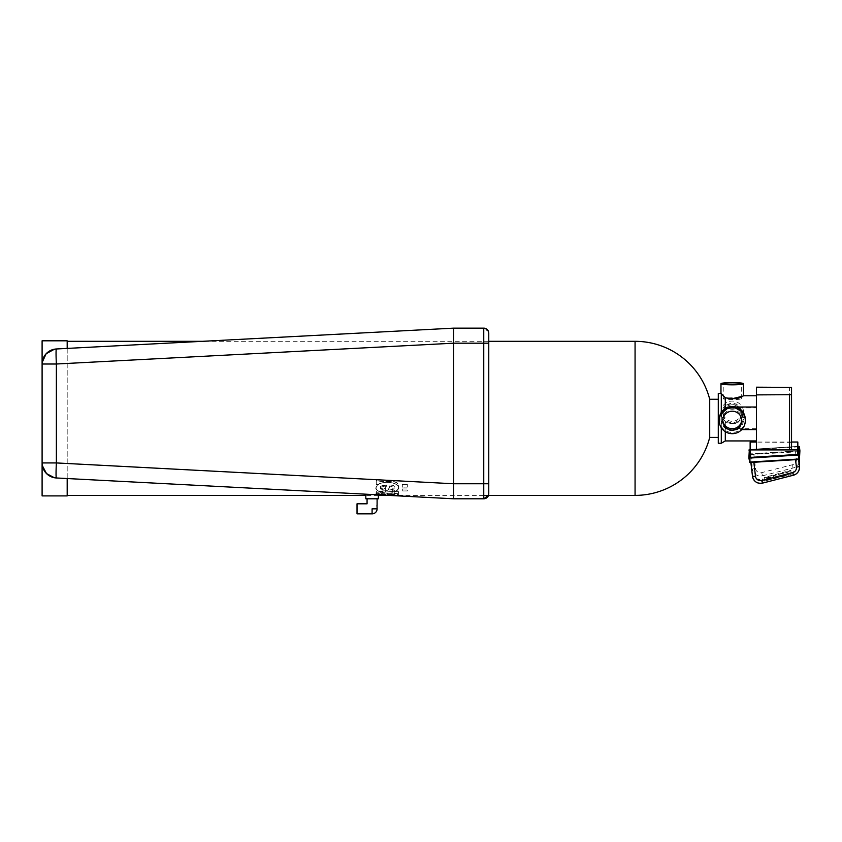 <?xml version="1.0" encoding="UTF-8"?>
<svg xmlns="http://www.w3.org/2000/svg" width="842" height="842" viewBox="0 0 842 842"><rect width="100%" height="100%" fill="white"/><g stroke="black" fill="none" stroke-linecap="round" stroke-linejoin="round"><path stroke-width="0.63" stroke-dasharray="4.21 3.16" d="M718.279 418.348L718.279 437.419L718.279 418.348M709.711 399.276L709.711 437.419M718.279 393.446L718.279 443.25M728.919 406.907L725.299 408.917L721.289 415.601L721.289 420.937L725.299 426.831C728.309 428.999 731.666 429.63 735.371 428.715L740.097 427.115L743.549 419.348L739.444 410.275L733.919 407.023L737.803 407.917L735.603 406.907M721.289 415.601L721.289 412.443M743.549 395.772L732.256 398.708L725.299 397.477L721.289 393.677M721.289 393.53L721.289 443.25M721.289 427.715L721.289 420.937M67.192 340.81L67.192 495.896M407.339 484.329L407.339 487.118L402.318 487.118L402.318 484.329L402.318 487.118L407.339 487.108L407.339 484.329L402.318 484.329M402.318 490.949L402.318 488.96L407.339 488.96L402.318 488.96L402.318 490.96L407.339 490.949L407.339 488.96L407.339 490.96L402.318 490.96M396.214 493.559L389.362 494.464L398.403 494.464L398.403 495.149L376.279 495.149L376.279 494.464L376.279 495.149L398.403 495.149L398.403 494.464L389.362 494.464L396.214 493.57M397.635 493.275L398.287 492.928L397.635 493.286M398.55 492.36L398.287 492.928L398.55 492.36M398.445 491.644L394.572 491.644L398.445 491.654M394.403 492.338L394.572 491.644L394.403 492.338M392.972 492.749L390.025 493.065L392.972 492.759M389.057 493.202L390.025 493.054L389.057 493.202M387.636 493.612L387.099 493.328L387.636 493.623M382.826 492.433L376.279 491.349L376.279 493.18L385.72 494.464L376.279 494.464L385.72 494.464L376.279 493.17L376.279 491.349L387.099 493.328M393.677 483.076L387.173 482.15L381.131 482.971L377.437 484.929L375.785 488.223L377.458 490.728L382.342 491.928L383.32 489.855L380.363 488.834L380.542 487.36L385.657 485.823L385.657 492.023L395.645 491.139L397.992 489.918L398.676 486.834L395.793 484.003L390.972 482.434L384.899 482.255L379.553 483.582L377.437 484.939L375.785 488.223L377.458 490.739L382.342 491.928L383.32 489.865L380.363 488.844L380.542 487.36L385.657 485.834L385.657 492.033L395.645 491.139L397.992 489.928L398.676 486.834L397.119 484.897L393.677 483.087M376.279 484.382L376.279 480.54L381.016 481.456L393.035 481.54L396.845 482.655L398.603 484.95L398.908 487.044L397.361 489.97L392.614 491.118L391.656 489.044L393.814 488.413L394.351 486.56L393.309 485.392L390.72 485.118L388.562 489.413L386.952 490.633L379.731 491.16L376.321 489.791L375.785 488.413L376.511 486.613L378.7 484.845L376.279 484.392L376.279 480.55L381.016 481.445L394.551 481.719L396.845 482.645L398.603 484.939L398.761 488.213L397.361 489.97L392.614 491.118L391.656 489.044L393.814 488.413L394.351 486.56L393.309 485.381L390.72 485.108L387.92 490.076L382.321 491.318L378.637 490.939L376.321 489.781L375.974 487.507L378.7 484.845L376.279 484.392M398.403 493.359L381.268 493.296L380.595 492.265L376.279 492.265L375.911 493.254L377.027 494.159L383.72 494.486L393.656 494.486L378.395 494.349L376.09 493.801L376.279 492.275L380.595 492.275L380.542 493.075L381.51 493.317L398.403 493.359L398.403 495.391L398.403 493.359M483.75 495.391L388.836 495.391M378.363 495.391L365.817 495.391M387.025 495.296L393.656 495.296L393.656 494.486L393.656 495.296L386.931 495.296M743.528 393.94L743.528 387.72A11.293 1.105 0 0 0 743.423 387.625L743.549 384.92L743.433 387.625A11.293 1.116 0 0 1 743.539 387.72L743.539 393.94A11.293 1.105 0 0 1 743.549 394.003A11.293 1.116 0 0 0 743.539 393.94M725.299 397.477L725.299 405.086L721.289 410.812M725.299 405.086L737.329 403.971L743.549 413.643L737.213 423.863L725.299 422.568L721.289 416.043M720.973 412.306A11.293 11.241 180 0 0 732.256 423.547A11.293 11.241 180 0 0 743.549 412.306A11.293 11.241 180 0 0 732.256 401.076A11.293 11.241 180 0 0 720.973 412.306L720.973 413.411M743.549 412.306L743.549 412.591A11.293 11.241 180 0 0 743.528 411.812L743.528 412.422A11.293 11.241 180 0 0 743.412 411.422L743.349 415.338A11.293 11.241 180 0 0 743.497 414.338L743.497 413.717A11.293 11.241 180 0 0 743.56 412.591A11.293 11.241 180 0 1 743.497 413.717L743.497 414.338A11.293 11.241 180 0 1 743.349 415.338L743.549 413.643M725.299 422.568L725.299 440.934M725.299 431.683L725.299 426.831M720.973 419.463A11.293 11.241 180 0 0 732.256 430.704A11.293 11.241 180 0 0 743.549 419.463A11.293 11.241 180 0 0 732.256 408.223A11.293 11.241 180 0 0 720.973 419.463L720.973 418.285M67.192 478.54L67.192 348.409M756.421 407.917L756.421 440.934L756.421 407.023L756.421 407.917L737.803 407.917M756.421 428.715L735.371 428.715M741.297 412.306A9.03 8.988 -0 0 1 732.256 421.305A9.03 8.988 -0 0 1 723.225 412.306A9.03 8.988 -0 0 1 732.256 403.318A9.03 8.988 -0 0 1 741.297 412.306L741.297 413.79A9.03 8.988 -0 0 1 732.256 422.779A9.03 8.988 -0 0 1 723.225 413.79A9.03 8.988 -0 0 1 732.256 404.802A9.03 8.988 -0 0 1 741.297 413.79M743.56 413.664L743.56 412.591A11.293 11.241 180 0 0 743.528 411.812L743.528 412.422A11.293 11.241 180 0 0 743.412 411.422L743.56 413.664M719.215 419.463A13.051 12.988 180 0 0 732.256 432.451A13.051 12.988 180 0 0 745.307 419.19M733.329 429.273L741.76 429.599M42.1 340.81L42.1 495.896M53.12 477.435A15.061 15.061 0 0 1 42.1 462.932L42.1 364.007A15.061 15.061 0 0 1 42.153 362.776M407.339 484.339L402.318 484.339M382.826 492.444L387.099 493.338M391.477 489.855L394.088 488.865L394.056 487.276L389.236 485.887L389.236 489.991L393.109 489.455L394.424 488.118L394.056 487.265L389.236 485.876L389.236 489.991L391.477 489.855M380.952 486.013L386.91 485.108L385.373 488.202L383.531 489.044L380.805 488.676L380.163 486.823L382.889 485.245L386.91 485.118L385.373 488.202L383.531 489.034L380.152 488.202L380.952 486.023M791.543 449.628L791.543 442.324L756.421 442.124L756.421 449.817M756.421 442.124L756.421 387.183M732.256 397.813A9.03 0.884 0 0 0 723.225 398.698A9.03 0.884 0 0 0 732.256 399.592A9.03 0.884 0 0 0 741.297 398.698A9.03 0.884 0 0 0 732.256 397.813M745.191 418.442L745.191 418.474A13.051 12.988 180 0 0 745.012 417.474M745.307 419.463L745.307 419.642A13.051 12.988 180 0 1 745.317 419.779L745.317 420.39A13.051 12.988 180 0 1 745.265 421.389L745.286 419.716L745.265 421.389A13.051 12.988 180 0 0 745.307 420.39L745.317 419.779A13.051 12.988 180 0 0 745.191 417.864M791.543 442.029L756.421 442.029M797.827 442.029L797.827 446.523L750.138 449.523L750.138 457.417M750.138 442.029L750.138 449.523M797.827 446.523L797.827 454.417M791.543 442.324L791.543 387.383M741.613 421.084A9.536 9.494 180 0 0 732.256 409.728A9.536 9.494 180 0 0 722.72 419.221L722.72 420.695M722.72 419.221A9.536 9.494 180 0 0 722.752 419.958M741.613 421.389L741.791 419.779A9.536 9.494 180 0 0 741.623 417.864L741.623 418.474A9.536 9.494 180 0 0 741.613 418.39L741.613 418.832M741.791 419.779L741.791 420.39A9.536 9.494 180 0 1 741.728 421.389L741.613 418.527M741.728 421.389L741.76 419.716M741.613 419.779L741.623 417.864M741.613 417.864L741.623 418.474M753.832 454.291L750.822 454.775L750.864 462.468L798.532 459.079L798.532 451.775L799.416 459.227L798.532 451.775L753.832 454.291L755.484 468.363A5.02 4.999 180 0 0 761.715 472.615L792.69 464.7A5.02 4.999 180 0 0 796.427 459.279L795.522 451.67M760.084 480.119L760.673 480.172M758.053 479.003L759.747 479.414L758.053 479.003M758.474 479.856L756.874 479.382L758.095 479.929M758.053 479.908L757.442 479.656M758.474 479.866L757.432 479.635M758.558 479.487L756.937 479.003L758.558 479.498M756.937 478.856L758.705 479.487M756.947 479.13L759.684 479.782L756.937 479.119M764.368 481.077L764.241 477.446L790.933 470.31L790.933 474.067L764.368 481.066L764.368 477.93L791.059 470.794L791.059 474.551L764.368 481.066M760.084 480.129L760.673 480.182M756.947 478.866L758.705 479.498M758.158 479.098L757.453 478.909L758.158 479.098M770.662 478.719L766.557 480.003L770.662 478.719M770.662 478.088L766.557 479.372L770.662 478.088M770.662 477.446L766.557 478.73L770.662 477.446M770.609 476.835L766.504 478.119L770.609 476.835M773.388 478.477L773.388 475.909L775.335 475.214L787.975 472.173L787.975 474.741L773.366 478.372L773.366 475.814L787.944 472.078L787.944 474.646L773.388 478.477M770.725 478.961L766.62 480.245L770.725 478.961M770.725 478.33L766.62 479.614L770.725 478.33M770.725 477.688L766.62 478.972L770.725 477.688M770.672 477.077L766.567 478.361L770.672 477.077M372.09 498.79L377.111 498.79L372.09 498.79M377.09 505.368L377.09 499.843L376.984 505.368M357.029 513.852L357.029 503.811M365.817 498.79L378.363 498.79M378.363 494.843L365.817 494.191M42.353 361.26A15.061 15.061 0 0 1 56.372 348.977A15.061 0.789 -93 0 0 56.372 364.007L42.1 364.007L42.1 462.932L56.372 462.932A15.061 0.789 -87 0 0 56.372 477.972L453.638 498.79L483.75 498.79A5.02 5.02 0 0 0 488.77 493.77L488.77 333.169A5.02 5.02 0 0 0 488.728 332.527L488.77 333.169M54.393 477.74L56.372 477.972A15.061 15.061 0 0 1 54.825 477.814M453.638 498.79L453.638 328.148L483.75 328.148A5.02 5.02 0 0 1 488.549 331.695L483.75 328.148L483.75 343.189L488.77 343.189M56.372 348.977L453.638 328.148M635.068 341.315L635.068 495.391M789.543 442.124L789.543 387.183M750.138 449.418L797.827 446.428L750.138 449.418M798.9 446.355L799.395 450.775L749.843 453.891L749.369 449.923L799.426 446.797M749.338 449.47L748.875 458.122M799.9 450.891L749.875 454.438L748.875 450.028M749.875 462.532L749.843 453.891L749.338 462.09M799.426 459.416L799.426 459.416A8.031 7.988 180 0 0 799.416 459.227L799.9 450.765M750.822 454.775L752.495 469.005L755.484 468.363M761.715 472.615L762.473 475.814A8.031 7.988 180 0 1 752.495 469.005L752.495 476.309M762.452 483.119A8.031 7.988 180 0 0 762.473 483.119L762.473 475.814L793.438 467.899A8.031 7.988 180 0 0 799.468 460.164L799.416 459.227L796.427 459.279M793.417 475.204L792.69 464.7M372.09 513.852L372.09 508.831L377.111 508.831M488.77 493.77A5.02 5.02 0 0 1 483.75 498.79L483.75 343.189L453.638 343.189L56.372 364.007L56.372 462.932L453.638 483.761L488.77 483.761M488.77 341.315L202.522 341.315M735.982 407.023L733.919 407.023M741.297 398.698L741.297 383.72M723.225 398.698L723.225 383.72M723.225 413.79L723.225 412.306M42.353 465.689L42.153 464.174M488.549 495.254L488.739 494.37M42.195 362.355L42.1 364.007"/><path stroke-width="1.26" d="M718.279 437.419L709.711 437.419L709.711 399.276A77.043 77.043 0 0 0 635.068 341.315L488.77 341.315M756.421 440.934L725.299 440.934L721.289 443.25L718.279 443.25L718.279 393.446L720.973 393.446M721.289 412.443L721.289 393.677L725.299 397.74C733.077 399.382 738.981 398.845 743.002 396.119L732.256 398.708M721.289 443.25L721.289 427.715M756.421 395.772L743.539 395.772L743.549 394.045M732.256 382.605A11.293 1.105 0 0 0 720.973 383.72A11.293 1.105 0 0 0 732.256 384.826A11.293 1.105 0 0 0 743.549 383.72A11.293 1.105 0 0 0 732.256 382.605M743.486 394.13L743.486 387.92L743.497 394.13A11.293 1.116 0 0 0 743.56 394.003L743.549 383.72M743.328 388.015L743.549 384.92L743.339 388.015A11.293 1.116 0 0 0 743.497 387.909M725.299 440.934L725.299 431.683M735.603 406.907L728.919 406.907M725.299 408.475L725.299 397.74M453.638 328.148L483.75 328.148L483.75 343.189L453.638 343.189L453.638 483.761L56.372 462.932L56.372 364.007L453.638 343.189L453.638 328.148L56.372 348.977C47.636 350.219 42.889 355.229 42.1 364.007L56.372 364.007A15.061 0.789 -93 0 1 56.372 348.977A15.061 15.061 0 0 0 42.1 364.007L42.1 462.932A15.061 15.061 0 0 0 56.372 477.972A15.061 0.789 -87 0 1 56.372 462.932L42.1 462.932L42.1 495.896L67.192 495.896L67.192 478.54M67.192 348.409L67.192 340.81L42.1 340.81L42.1 364.007M732.256 382.836A9.03 0.884 0 0 0 723.225 383.72A9.03 0.884 0 0 0 732.256 384.605A9.03 0.884 0 0 0 741.297 383.72A9.03 0.884 0 0 0 732.256 382.836M745.307 419.19A13.051 12.988 180 0 0 732.119 406.476A13.051 12.988 180 0 0 719.215 419.463L719.215 420.695A13.051 12.988 180 0 0 732.256 433.683A13.051 12.988 180 0 0 745.307 420.695A13.051 12.988 180 0 0 732.256 407.707A13.051 12.988 180 0 0 719.215 420.695M791.543 394.688L791.543 449.628L789.543 449.817L756.421 449.817L756.421 394.887L791.543 394.688L791.543 387.383L756.421 387.183L756.421 394.887M745.307 420.695L745.317 419.642A13.051 12.988 180 0 0 745.191 417.864L745.191 418.442M745.265 421.389L745.286 419.716M756.421 442.029L750.138 442.029L750.138 457.417L797.827 454.417L797.827 442.029L791.543 442.029M797.827 449.923L750.138 449.923M722.72 420.695A9.536 9.494 180 0 0 732.256 430.188A9.536 9.494 180 0 0 741.791 420.695A9.536 9.494 180 0 0 732.256 411.212A9.536 9.494 180 0 0 722.72 420.695M745.191 417.864L745.191 418.474A13.051 12.988 180 0 0 745.012 417.474M722.752 419.958A9.536 9.494 180 0 0 741.613 421.084M741.728 421.389L741.613 419.716L741.728 421.389M741.613 418.832L741.613 419.716M372.09 508.831C366.123 502.874 366.123 502.874 372.09 508.831C366.123 502.874 366.123 502.874 372.09 508.831L372.09 513.852A5.02 5.02 0 0 0 377.111 508.831L372.09 508.831M377.111 498.79L377.09 505.368M377.111 508.831L376.984 505.368M367.07 498.79L367.07 503.811L357.029 503.811L357.029 513.852L372.09 513.852M372.09 498.79L365.817 498.79L365.817 494.191L378.363 494.843L378.363 498.79L372.09 498.79M42.153 464.174L42.1 462.932C42.889 471.72 47.636 476.73 56.372 477.972L453.638 498.79L483.75 498.79A5.02 5.02 0 0 0 488.77 493.77L488.77 333.169A5.02 5.02 0 0 0 483.75 328.148A5.02 5.02 0 0 1 488.77 333.169C488.476 330.127 486.802 328.454 483.75 328.148M488.77 343.189L483.75 343.189L483.75 483.761L453.638 483.761L453.638 498.79M54.825 477.814A15.061 15.061 0 0 1 53.12 477.435M42.153 362.776A15.061 15.061 0 0 1 42.353 361.26M488.549 331.695A5.02 5.02 0 0 1 488.728 332.527L488.549 331.695M709.711 437.419A77.043 77.043 0 0 1 635.068 495.391L635.068 341.315M789.543 449.817L789.543 394.887M798.9 446.355L797.827 446.418L798.9 446.355L798.9 454.448L749.338 457.564L749.843 462.079L799.395 458.964L798.932 454.996L748.875 458.122L749.875 462.532L799.426 459.416L799.426 446.797L799.416 466.531L798.584 459.469M748.875 450.028L750.138 449.418L749.338 449.47L748.875 458.059L749.875 462.532L799.426 459.416L799.9 450.891M799.426 446.797L799.9 450.765M761.715 480.508L762.463 483.129L793.427 475.214L762.463 483.129C757.095 483.845 753.769 481.571 752.495 476.309L750.864 462.468L752.495 476.309L755.484 476.256A5.02 4.999 180 0 0 761.715 480.508L792.69 472.594A5.02 4.999 180 0 0 796.427 467.173L795.532 459.669M753.843 462.29L755.484 476.256M799.437 459.416A8.031 7.988 180 0 1 799.468 460.164L799.468 467.457C799.216 471.415 797.206 474.004 793.427 475.214A8.031 7.988 180 0 0 799.416 466.531L796.427 467.173M752.495 476.309A8.031 7.988 180 0 0 762.452 483.119M793.427 475.214L792.69 472.594M488.77 483.761L483.75 483.761L483.75 498.79A5.02 5.02 0 0 0 488.77 493.77L488.739 494.37M718.279 399.276L709.711 399.276M202.522 341.315L67.192 341.315M635.068 495.391L483.75 495.391M365.817 495.391L67.192 495.391M720.973 393.456L720.973 383.72M756.421 407.023L735.982 407.023M756.421 429.599L741.76 429.599M388.836 495.391L378.363 495.391M749.338 449.47L748.875 458.122M749.338 462.09L749.875 462.532M799.468 460.164L799.416 459.227M54.393 477.74L46.51 473.572L42.353 465.689M488.77 493.77C488.476 496.822 486.802 498.496 483.75 498.79L488.549 495.254M56.372 348.977L54.825 349.135M54.488 349.188L46.152 353.735L42.195 362.355"/></g></svg>
